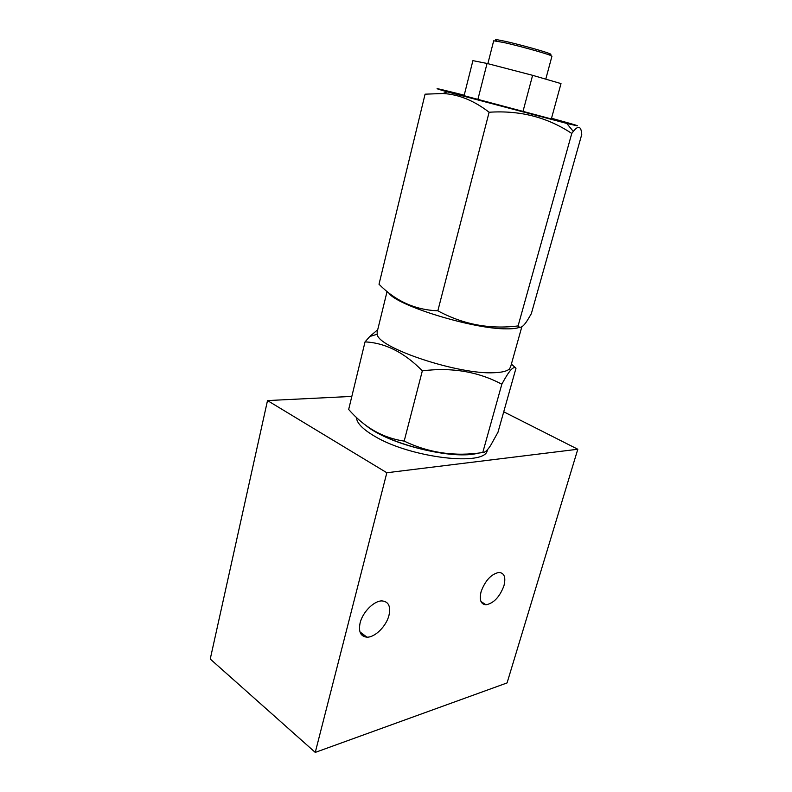 <?xml version="1.0" encoding="UTF-8"?>
<svg xmlns="http://www.w3.org/2000/svg" width="792" height="792" viewBox="0 0 792 792"><rect width="100%" height="100%" fill="white"/><g stroke="black" fill="none" stroke-linecap="round" stroke-linejoin="round"><path stroke-width="1.19" d="M351.826 396.406L267.508 400.574L210.246 659.023L315.256 752.4L507.068 682.922L577.804 449.242L503.732 411.81M267.508 400.574L386.833 472.745L577.804 449.242M315.256 752.4L386.833 472.745M481.11 591.624C485.268 580.467 491.218 574.071 498.94 572.428C504.336 572.923 506.009 577.358 503.95 585.733C499.762 596.891 493.772 603.247 485.991 604.801C480.784 604.286 479.15 599.891 481.11 591.624M360.122 622.849C362.687 612.058 374.062 600.712 381.922 600.91C388.555 601.514 390.901 606.345 388.961 615.404C386.328 626.175 374.923 637.55 366.934 637.164C360.588 636.501 358.321 631.729 360.122 622.849M356.45 417.384C356.588 422.829 362.479 429.007 374.101 435.927C410.058 458.014 486.13 466.785 487.288 450.193L487.347 449.965M375.17 431.67C401.752 447.638 455.905 459.033 477.13 453.4M365.32 424.918C384.051 441.718 444.045 458.301 471.715 454.252L476.279 453.539M511.384 364.102L515.988 368.221L497.99 432.224L490.594 445.51C487.427 450.361 484.823 452.697 482.773 452.519L501.821 384.229C478.229 371.636 451.727 367.171 422.334 370.834C404.385 352.529 385.288 342.877 365.043 341.887L369.765 336.501L377.715 329.71M571.765 133.452L518.087 325.928C520.077 328.878 523.215 326.957 527.502 320.176L531.333 313.701L581.754 134.462C581.16 126.126 578.338 125.116 573.309 131.422L571.765 133.452C547.48 117.256 519.928 110.187 489.119 112.246C474.012 100.584 458.618 94.337 442.926 93.505L425.076 94.179L379.012 284.239C395.574 301.089 415.176 309.939 437.837 310.801L489.119 112.246M515.988 368.221C514.731 366.904 512.879 367.627 510.454 370.418C508.256 373.002 505.375 377.606 501.821 384.229M551.529 118.265C579.972 126.096 585.041 127.809 566.726 123.413L447.262 91.852C431.224 87.239 434.085 87.645 455.845 93.09L464.211 95.198M477.784 99.832L487.05 63.459L472.903 60.647L464.082 95.693L551.341 118.939L561.003 83.596L532.61 75.319L522.888 111.85M487.05 63.459L532.61 75.319M487.852 63.667L493.683 40.798L503.88 42.521C518.295 45.738 544.203 52.886 550.163 55.272L551.945 56.212M496.416 40.283C494.921 39.63 495.198 39.452 497.257 39.739L505.197 41.313C518.918 44.362 543.54 51.163 549.222 53.47C551.331 54.292 551.489 54.599 549.707 54.401M518.087 325.928C489.763 329.482 463.013 324.443 437.837 310.801M482.773 452.519C455.103 456.756 428.908 452.955 404.177 441.114L422.334 370.834M519.75 327.205C517.077 328.363 512.642 328.908 506.435 328.838C473.072 329.264 394.99 305.049 388.634 292.693M404.177 441.114C382.833 437.976 364.33 427.423 348.668 409.454L365.043 341.887M387.08 291.446L377.16 331.967L377.21 334.234C377.626 347.846 458.915 374.962 494.317 372.705C501.88 372.418 506.85 371.23 509.226 369.112L510.563 367.023M360.875 633.907L364.221 635.125M566.726 123.413L573.309 131.422M545.767 79.151L551.955 56.192M549.222 53.47L550.163 55.272M497.257 39.739L495.554 40.847M447.262 91.852L442.926 93.505M509.226 369.112L510.454 370.418M377.21 334.234L369.765 336.501M521.829 326.789L510.513 367.201M485.991 604.801L480.972 601.484M366.934 637.164L359.964 631.917"/></g></svg>
